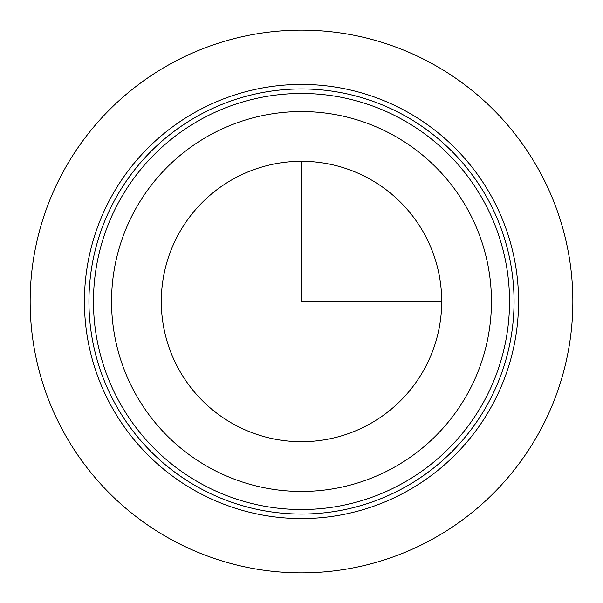 <?xml version="1.0" encoding="UTF-8"?>
<svg xmlns="http://www.w3.org/2000/svg" width="603" height="603" viewBox="0 0 603 603"><rect width="100%" height="100%" fill="white"/><g stroke="black" fill="none" stroke-linecap="round" stroke-linejoin="round"><path stroke-width="0.9" d="M178.465 234.288A140.198 140.198 0 0 1 368.712 178.465A140.198 140.198 0 0 1 424.535 368.712A140.198 140.198 0 0 1 234.288 424.535A140.198 140.198 0 0 1 178.465 234.288M484.066 401.236A208.035 208.035 0 0 1 201.764 484.066A208.035 208.035 0 0 1 118.934 201.764A208.035 208.035 0 0 1 401.236 118.934A208.035 208.035 0 0 1 484.066 401.236A208.035 208.035 0 0 1 201.764 484.066A208.035 208.035 0 0 1 118.934 201.764A208.035 208.035 0 0 1 401.236 118.934A208.035 208.035 0 0 1 484.066 401.236M110.997 197.43A217.08 217.08 0 0 1 405.57 110.997A217.08 217.08 0 0 1 492.003 405.57A217.08 217.08 0 0 1 197.43 492.003A217.08 217.08 0 0 1 110.997 197.43M301.5 161.303L301.5 301.5L441.697 301.5M572.85 301.5A271.35 271.35 0 0 1 301.5 572.85A271.35 271.35 0 0 1 30.15 301.5A271.35 271.35 0 0 1 301.5 30.15A271.35 271.35 0 0 1 572.85 301.5M134.808 210.432A189.945 189.945 0 0 1 392.568 134.808A189.945 189.945 0 0 1 468.192 392.568A189.945 189.945 0 0 1 210.432 468.192A189.945 189.945 0 0 1 134.808 210.432M488.038 403.407A212.558 212.558 0 0 1 199.593 488.038A212.558 212.558 0 0 1 114.962 199.593A212.558 212.558 0 0 1 403.407 114.962A212.558 212.558 0 0 1 488.038 403.407"/></g></svg>
